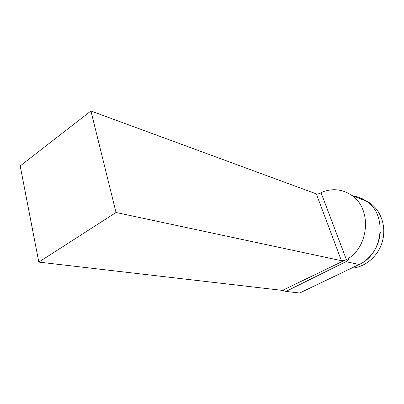 <?xml version="1.0" encoding="UTF-8"?>
<svg xmlns="http://www.w3.org/2000/svg" width="404" height="404" viewBox="0 0 404 404"><rect width="100%" height="100%" fill="white"/><g stroke="black" fill="none" stroke-linecap="round" stroke-linejoin="round"><path stroke-width="0.61" d="M38.809 262.1L20.2 165.923L90.925 110.994L116.029 212.494L38.809 262.1L282.436 290.395L285.916 291.425L345.97 261.666C348.506 260.242 349.268 259.216 348.263 258.585C369.705 245.137 371.448 208.111 351.717 195.349L366.615 201.303C362.625 198.485 358.262 196.743 353.52 196.071M345.97 261.666L359.131 264.479C383.154 254.303 387.628 214.655 366.615 201.303M90.925 110.994L316.307 193.88C317.559 194.173 319.15 193.824 321.084 192.839L322.872 191.839C333.123 188.143 342.738 189.314 351.717 195.349M321.084 192.839L346.354 259.504L348.263 258.585M285.916 291.425L299.672 293.006L359.131 264.479M116.029 212.494L341.42 260.691L316.307 193.88M282.436 290.395L346.354 259.504C344.299 260.429 342.658 260.822 341.42 260.691M359.883 198.611C363.61 199.475 367.069 201.03 370.256 203.278C381.356 211.085 386.572 227.28 382.28 241.9C378.038 256.53 364.923 267.453 351.354 268.211M356.267 197.167L364.514 200.465M380.27 232.431C379.27 243.657 374.624 252.803 366.327 259.858M368.059 202.399L370.256 203.278"/></g></svg>
